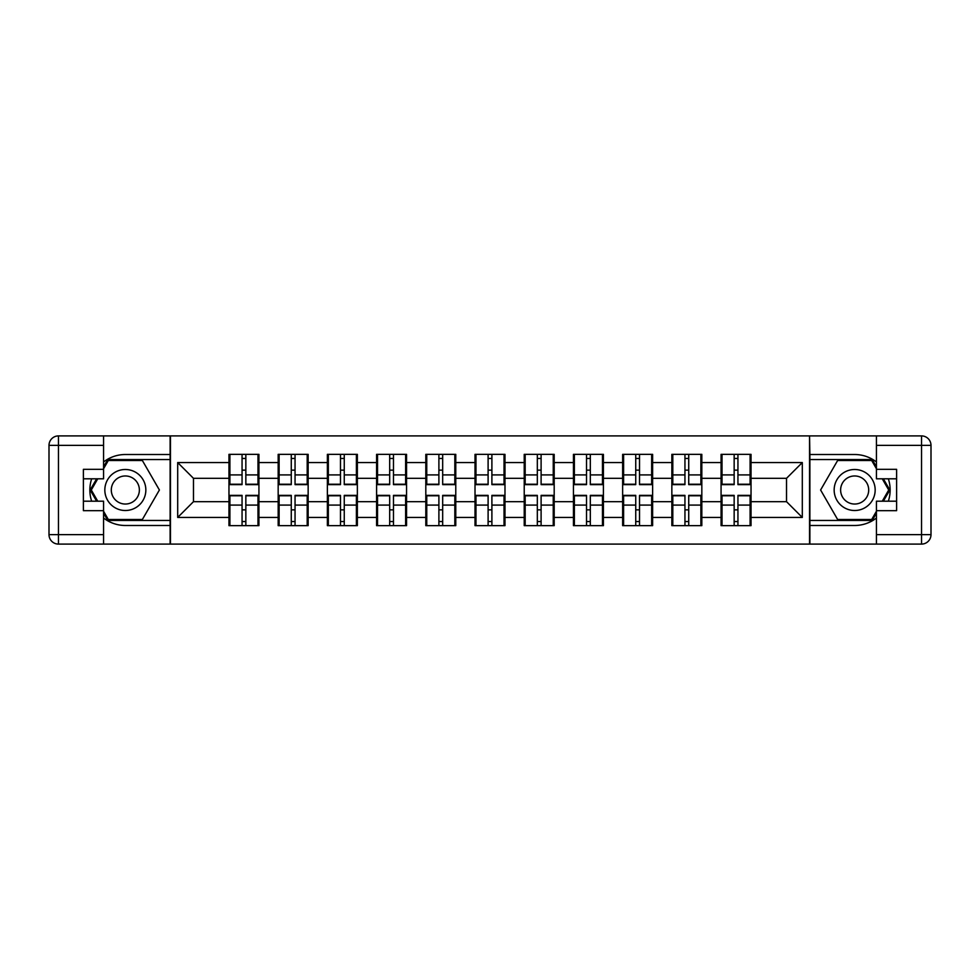 <?xml version="1.0" encoding="UTF-8"?>
<svg xmlns="http://www.w3.org/2000/svg" width="980" height="980" viewBox="0 0 980 980"><rect width="100%" height="100%" fill="white"/><g stroke="black" fill="none" stroke-linecap="round" stroke-linejoin="round"><path stroke-width="1.47" d="M103.574 518.028A35.488 35.488 0 0 0 125.342 525.488L170.128 525.488L170.128 544.096L809.872 544.096L809.872 525.488L854.658 525.488A35.488 35.488 0 0 0 876.426 518.028M751.035 510.029L750.092 510.029M722.015 510.029L721.072 510.029M721.072 469.971L722.015 469.971M750.092 469.971L751.035 469.971M751.035 465.868L750.092 465.868M722.015 465.868L721.072 465.868M721.072 514.133L722.015 514.133M750.092 514.133L751.035 514.133M701.827 510.029L700.884 510.029M672.807 510.029L671.851 510.029M671.851 469.971L672.807 469.971M700.884 469.971L701.827 469.971M701.827 465.868L700.884 465.868M672.807 465.868L671.851 465.868M671.851 514.133L672.807 514.133M700.884 514.133L701.827 514.133M652.619 510.029L651.663 510.029M623.599 510.029L622.643 510.029M622.643 469.971L623.599 469.971M651.663 469.971L652.619 469.971M652.619 465.868L651.663 465.868M623.599 465.868L622.643 465.868M622.643 514.133L623.599 514.133M651.663 514.133L652.619 514.133M603.411 510.029L602.455 510.029M574.378 510.029L573.435 510.029M573.435 469.971L574.378 469.971M602.455 469.971L603.411 469.971M603.411 465.868L602.455 465.868M574.378 465.868L573.435 465.868M573.435 514.133L574.378 514.133M602.455 514.133L603.411 514.133M554.19 510.029L553.247 510.029M525.17 510.029L524.226 510.029M524.226 469.971L525.17 469.971M553.247 469.971L554.19 469.971M554.19 465.868L553.247 465.868M525.17 465.868L524.226 465.868M524.226 514.133L525.17 514.133M553.247 514.133L554.19 514.133M504.982 510.029L504.038 510.029M475.962 510.029L475.018 510.029M475.018 469.971L475.962 469.971M504.038 469.971L504.982 469.971M504.982 465.868L504.038 465.868M475.962 465.868L475.018 465.868M475.018 514.133L475.962 514.133M504.038 514.133L504.982 514.133M455.774 510.029L454.83 510.029M426.753 510.029L425.81 510.029M425.81 469.971L426.753 469.971M454.83 469.971L455.774 469.971M455.774 465.868L454.83 465.868M426.753 465.868L425.81 465.868M425.81 514.133L426.753 514.133M454.83 514.133L455.774 514.133M406.565 510.029L405.622 510.029M377.545 510.029L376.59 510.029M376.59 469.971L377.545 469.971M405.622 469.971L406.565 469.971M406.565 465.868L405.622 465.868M377.545 465.868L376.59 465.868M376.59 514.133L377.545 514.133M405.622 514.133L406.565 514.133M357.357 510.029L356.401 510.029M328.337 510.029L327.381 510.029M327.381 469.971L328.337 469.971M356.401 469.971L357.357 469.971M357.357 465.868L356.401 465.868M328.337 465.868L327.381 465.868M327.381 514.133L328.337 514.133M356.401 514.133L357.357 514.133M308.149 510.029L307.193 510.029M279.116 510.029L278.173 510.029M278.173 469.971L279.116 469.971M307.193 469.971L308.149 469.971M308.149 465.868L307.193 465.868M279.116 465.868L278.173 465.868M278.173 514.133L279.116 514.133M307.193 514.133L308.149 514.133M876.426 461.972A35.488 35.488 0 0 0 854.658 454.512L809.872 454.512L809.554 435.904L809.554 544.096M809.554 435.904L170.128 435.904L170.128 454.512L125.342 454.512A35.488 35.488 0 0 0 103.574 461.972M170.446 544.096L170.446 435.904M786.524 501.674L786.524 478.326L751.035 478.326L751.035 501.674L786.524 501.674L802.302 517.44L802.302 462.56L751.035 462.56L751.035 454.353L721.072 454.353L721.072 478.326L701.827 478.326L701.827 501.674L721.072 501.674L721.072 478.326M802.302 517.44L751.035 517.44L751.035 525.648L721.072 525.648L721.072 517.44L701.827 517.44L701.827 525.648L671.851 525.648L671.851 517.44L652.619 517.44L652.619 525.648L622.643 525.648L622.643 517.44L603.411 517.44L603.411 525.648L573.435 525.648L573.435 517.44L554.19 517.44L554.19 525.648L524.226 525.648L524.226 517.44L504.982 517.44L504.982 525.648L475.018 525.648L475.018 517.44L455.774 517.44L455.774 525.648L425.81 525.648L425.81 517.44L406.565 517.44L406.565 525.648L376.59 525.648L376.59 517.44L357.357 517.44L357.357 525.648L327.381 525.648L327.381 517.44L308.149 517.44L308.149 525.648L278.173 525.648L278.173 517.44L258.928 517.44L258.928 525.648L228.965 525.648L228.965 517.44L177.699 517.44L177.699 462.56L228.965 462.56L228.965 478.326L193.477 478.326L193.477 501.674L228.965 501.674L228.965 478.326M721.072 462.56L701.827 462.56L701.827 454.353L671.851 454.353L671.851 462.56L652.619 462.56L652.619 454.353L622.643 454.353L622.643 462.56L603.411 462.56L603.411 454.353L573.435 454.353L573.435 462.56L554.19 462.56L554.19 454.353L524.226 454.353L524.226 462.56L504.982 462.56L504.982 454.353L475.018 454.353L475.018 462.56L455.774 462.56L455.774 454.353L425.81 454.353L425.81 462.56L406.565 462.56L406.565 454.353L376.59 454.353L376.59 462.56L357.357 462.56L357.357 454.353L327.381 454.353L327.381 462.56L308.149 462.56L308.149 454.353L278.173 454.353L278.173 462.56L258.928 462.56L258.928 454.353L228.965 454.353L228.965 462.56M721.072 501.674L721.072 517.44M701.827 501.674L701.827 517.44M701.827 462.56L701.827 478.326M652.619 501.674L671.851 501.674L671.851 478.326L652.619 478.326L652.619 517.44M671.851 501.674L671.851 517.44M671.851 462.56L671.851 478.326M652.619 462.56L652.619 478.326M603.411 501.674L622.643 501.674L622.643 478.326L603.411 478.326L603.411 517.44M622.643 501.674L622.643 517.44M622.643 462.56L622.643 478.326M603.411 462.56L603.411 478.326M554.19 501.674L573.435 501.674L573.435 478.326L554.19 478.326L554.19 517.44M573.435 501.674L573.435 517.44M573.435 462.56L573.435 478.326M554.19 462.56L554.19 478.326M504.982 501.674L524.226 501.674L524.226 478.326L504.982 478.326L504.982 517.44M524.226 501.674L524.226 517.44M524.226 462.56L524.226 478.326M504.982 462.56L504.982 478.326M455.774 501.674L475.018 501.674L475.018 478.326L455.774 478.326L455.774 517.44M475.018 501.674L475.018 517.44M475.018 462.56L475.018 478.326M455.774 462.56L455.774 478.326M406.565 501.674L425.81 501.674L425.81 478.326L406.565 478.326L406.565 517.44M425.81 501.674L425.81 517.44M425.81 462.56L425.81 478.326M406.565 462.56L406.565 478.326M357.357 501.674L376.59 501.674L376.59 478.326L357.357 478.326L357.357 517.44M376.59 501.674L376.59 517.44M376.59 462.56L376.59 478.326M357.357 462.56L357.357 478.326M308.149 501.674L327.381 501.674L327.381 478.326L308.149 478.326L308.149 517.44M327.381 501.674L327.381 517.44M327.381 462.56L327.381 478.326M308.149 462.56L308.149 478.326M258.928 501.674L278.173 501.674L278.173 478.326L258.928 478.326L258.928 517.44M278.173 501.674L278.173 517.44M278.173 462.56L278.173 478.326M258.928 462.56L258.928 478.326M258.928 510.029L257.985 510.029M229.908 510.029L228.965 510.029M228.965 469.971L229.908 469.971M257.985 469.971L258.928 469.971M258.928 465.868L257.985 465.868M229.908 465.868L228.965 465.868M228.965 514.133L229.908 514.133M257.985 514.133L258.928 514.133M228.965 501.674L228.965 517.44M193.477 501.674L177.699 517.44M177.699 462.56L193.477 478.326M751.035 501.674L751.035 517.44M751.035 462.56L751.035 478.326M802.302 462.56L786.524 478.326M257.985 454.353L257.985 484.635L245.845 484.635L245.845 454.353M242.06 454.353L242.06 484.635L229.908 484.635L229.908 454.353M242.06 458.456L245.845 458.456M245.845 470.13L242.06 470.13M229.908 525.648L229.908 495.366L242.06 495.366L242.06 525.648M245.845 525.648L245.845 495.366L257.985 495.366L257.985 525.648M245.845 521.544L242.06 521.544M242.06 509.87L245.845 509.87M115.089 472.238A20.506 20.506 0 0 0 107.579 500.253A20.506 20.506 0 0 0 135.595 507.763A20.506 20.506 0 0 0 143.092 479.747A20.506 20.506 0 0 0 115.089 472.238M118.323 477.848A14.039 14.039 0 0 0 113.178 497.019A14.039 14.039 0 0 0 132.361 502.152A14.039 14.039 0 0 0 137.494 482.981A14.039 14.039 0 0 0 118.323 477.848M103.574 468.71L108.315 460.502L142.37 460.502L159.397 490L142.37 519.498L108.315 519.498L103.574 511.291M97.743 501.197L91.287 490L97.743 478.804M864.911 472.238A20.506 20.506 0 0 0 836.908 479.747A20.506 20.506 0 0 0 844.405 507.763A20.506 20.506 0 0 0 872.42 500.253A20.506 20.506 0 0 0 864.911 472.238M861.677 477.848A14.039 14.039 0 0 0 842.506 482.981A14.039 14.039 0 0 0 847.639 502.152A14.039 14.039 0 0 0 866.822 497.019A14.039 14.039 0 0 0 861.677 477.848M876.426 511.291L871.686 519.498L837.63 519.498L820.603 490L837.63 460.502L871.686 460.502L876.426 468.71M882.257 478.804L888.713 490L882.257 501.197M91.667 478.804A35.488 35.488 0 0 0 91.667 501.197M170.128 435.904L103.574 435.904L103.574 478.804L83.386 478.804M170.128 544.096L58.469 544.096A9.469 9.469 0 0 1 49 534.639L49 445.361A9.469 9.469 0 0 1 58.469 435.904L103.574 435.904M170.128 525.488L170.128 454.512M83.386 501.197L103.574 501.197L103.574 544.096M103.574 469.334L83.386 469.334L83.386 510.666L103.574 510.666M170.128 459.559L107.763 459.559L103.574 466.823M103.574 513.177L107.763 520.441L170.128 520.441M96.653 478.804L90.185 490L96.653 501.197M888.333 501.197A35.488 35.488 0 0 0 888.333 478.804M809.872 544.096L876.426 544.096L876.426 501.197L896.614 501.197M809.872 435.904L921.531 435.904A9.469 9.469 0 0 1 931 445.361L931 534.639A9.469 9.469 0 0 1 921.531 544.096L876.426 544.096M809.872 454.512L809.872 525.488M896.614 478.804L876.426 478.804L876.426 435.904M876.426 510.666L896.614 510.666L896.614 469.334L876.426 469.334M809.872 520.441L872.237 520.441L876.426 513.177M876.426 466.823L872.237 459.559L809.872 459.559M883.348 501.197L889.816 490L883.348 478.804M307.193 454.353L307.193 484.635L295.054 484.635L295.054 454.353M291.268 454.353L291.268 484.635L279.116 484.635L279.116 454.353M291.268 458.456L295.054 458.456M295.054 470.13L291.268 470.13M356.401 454.353L356.401 484.635L344.262 484.635L344.262 454.353M340.477 454.353L340.477 484.635L328.337 484.635L328.337 454.353M340.477 458.456L344.262 458.456M344.262 470.13L340.477 470.13M405.622 454.353L405.622 484.635L393.47 484.635L393.47 454.353M389.685 454.353L389.685 484.635L377.545 484.635L377.545 454.353M389.685 458.456L393.47 458.456M393.47 470.13L389.685 470.13M454.83 454.353L454.83 484.635L442.678 484.635L442.678 454.353M438.893 454.353L438.893 484.635L426.753 484.635L426.753 454.353M438.893 458.456L442.678 458.456M442.678 470.13L438.893 470.13M504.038 454.353L504.038 484.635L491.899 484.635L491.899 454.353M488.101 454.353L488.101 484.635L475.962 484.635L475.962 454.353M488.101 458.456L491.899 458.456M491.899 470.13L488.101 470.13M279.116 525.648L279.116 495.366L291.268 495.366L291.268 525.648M295.054 525.648L295.054 495.366L307.193 495.366L307.193 525.648M295.054 521.544L291.268 521.544M291.268 509.87L295.054 509.87M328.337 525.648L328.337 495.366L340.477 495.366L340.477 525.648M344.262 525.648L344.262 495.366L356.401 495.366L356.401 525.648M344.262 521.544L340.477 521.544M340.477 509.87L344.262 509.87M377.545 525.648L377.545 495.366L389.685 495.366L389.685 525.648M393.47 525.648L393.47 495.366L405.622 495.366L405.622 525.648M393.47 521.544L389.685 521.544M389.685 509.87L393.47 509.87M426.753 525.648L426.753 495.366L438.893 495.366L438.893 525.648M442.678 525.648L442.678 495.366L454.83 495.366L454.83 525.648M442.678 521.544L438.893 521.544M438.893 509.87L442.678 509.87M475.962 525.648L475.962 495.366L488.101 495.366L488.101 525.648M491.899 525.648L491.899 495.366L504.038 495.366L504.038 525.648M491.899 521.544L488.101 521.544M488.101 509.87L491.899 509.87M553.247 454.353L553.247 484.635L541.107 484.635L541.107 454.353M537.322 454.353L537.322 484.635L525.17 484.635L525.17 454.353M537.322 458.456L541.107 458.456M541.107 470.13L537.322 470.13M525.17 525.648L525.17 495.366L537.322 495.366L537.322 525.648M541.107 525.648L541.107 495.366L553.247 495.366L553.247 525.648M541.107 521.544L537.322 521.544M537.322 509.87L541.107 509.87M602.455 454.353L602.455 484.635L590.315 484.635L590.315 454.353M586.53 454.353L586.53 484.635L574.378 484.635L574.378 454.353M586.53 458.456L590.315 458.456M590.315 470.13L586.53 470.13M574.378 525.648L574.378 495.366L586.53 495.366L586.53 525.648M590.315 525.648L590.315 495.366L602.455 495.366L602.455 525.648M590.315 521.544L586.53 521.544M586.53 509.87L590.315 509.87M651.663 454.353L651.663 484.635L639.524 484.635L639.524 454.353M635.738 454.353L635.738 484.635L623.599 484.635L623.599 454.353M635.738 458.456L639.524 458.456M639.524 470.13L635.738 470.13M623.599 525.648L623.599 495.366L635.738 495.366L635.738 525.648M639.524 525.648L639.524 495.366L651.663 495.366L651.663 525.648M639.524 521.544L635.738 521.544M635.738 509.87L639.524 509.87M700.884 454.353L700.884 484.635L688.732 484.635L688.732 454.353M684.947 454.353L684.947 484.635L672.807 484.635L672.807 454.353M684.947 458.456L688.732 458.456M688.732 470.13L684.947 470.13M672.807 525.648L672.807 495.366L684.947 495.366L684.947 525.648M688.732 525.648L688.732 495.366L700.884 495.366L700.884 525.648M688.732 521.544L684.947 521.544M684.947 509.87L688.732 509.87M750.092 454.353L750.092 484.635L737.94 484.635L737.94 454.353M734.155 454.353L734.155 484.635L722.015 484.635L722.015 454.353M734.155 458.456L737.94 458.456M737.94 470.13L734.155 470.13M722.015 525.648L722.015 495.366L734.155 495.366L734.155 525.648M737.94 525.648L737.94 495.366L750.092 495.366L750.092 525.648M737.94 521.544L734.155 521.544M734.155 509.87L737.94 509.87M242.06 474.908L229.908 474.908M242.06 484.23L229.908 484.23M257.985 474.908L245.845 474.908M257.985 484.23L245.845 484.23M245.845 505.092L257.985 505.092M245.845 495.77L257.985 495.77M229.908 505.092L242.06 505.092M229.908 495.77L242.06 495.77M103.574 445.361L58.469 445.361L58.469 534.639L103.574 534.639M49 445.361L58.469 445.361L58.469 435.904M58.469 544.096L58.469 534.639L49 534.639M876.426 534.639L921.531 534.639L921.531 445.361L876.426 445.361M931 534.639L921.531 534.639L921.531 544.096M921.531 435.904L921.531 445.361L931 445.361M291.268 474.908L279.116 474.908M291.268 484.23L279.116 484.23M307.193 474.908L295.054 474.908M307.193 484.23L295.054 484.23M340.477 474.908L328.337 474.908M340.477 484.23L328.337 484.23M356.401 474.908L344.262 474.908M356.401 484.23L344.262 484.23M389.685 474.908L377.545 474.908M389.685 484.23L377.545 484.23M405.622 474.908L393.47 474.908M405.622 484.23L393.47 484.23M438.893 474.908L426.753 474.908M438.893 484.23L426.753 484.23M454.83 474.908L442.678 474.908M454.83 484.23L442.678 484.23M488.101 474.908L475.962 474.908M488.101 484.23L475.962 484.23M504.038 474.908L491.899 474.908M504.038 484.23L491.899 484.23M295.054 505.092L307.193 505.092M295.054 495.77L307.193 495.77M279.116 505.092L291.268 505.092M279.116 495.77L291.268 495.77M344.262 505.092L356.401 505.092M344.262 495.77L356.401 495.77M328.337 505.092L340.477 505.092M328.337 495.77L340.477 495.77M393.47 505.092L405.622 505.092M393.47 495.77L405.622 495.77M377.545 505.092L389.685 505.092M377.545 495.77L389.685 495.77M442.678 505.092L454.83 505.092M442.678 495.77L454.83 495.77M426.753 505.092L438.893 505.092M426.753 495.77L438.893 495.77M491.899 505.092L504.038 505.092M491.899 495.77L504.038 495.77M475.962 505.092L488.101 505.092M475.962 495.77L488.101 495.77M537.322 474.908L525.17 474.908M537.322 484.23L525.17 484.23M553.247 474.908L541.107 474.908M553.247 484.23L541.107 484.23M541.107 505.092L553.247 505.092M541.107 495.77L553.247 495.77M525.17 505.092L537.322 505.092M525.17 495.77L537.322 495.77M586.53 474.908L574.378 474.908M586.53 484.23L574.378 484.23M602.455 474.908L590.315 474.908M602.455 484.23L590.315 484.23M590.315 505.092L602.455 505.092M590.315 495.77L602.455 495.77M574.378 505.092L586.53 505.092M574.378 495.77L586.53 495.77M635.738 474.908L623.599 474.908M635.738 484.23L623.599 484.23M651.663 474.908L639.524 474.908M651.663 484.23L639.524 484.23M639.524 505.092L651.663 505.092M639.524 495.77L651.663 495.77M623.599 505.092L635.738 505.092M623.599 495.77L635.738 495.77M684.947 474.908L672.807 474.908M684.947 484.23L672.807 484.23M700.884 474.908L688.732 474.908M700.884 484.23L688.732 484.23M688.732 505.092L700.884 505.092M688.732 495.77L700.884 495.77M672.807 505.092L684.947 505.092M672.807 495.77L684.947 495.77M734.155 474.908L722.015 474.908M734.155 484.23L722.015 484.23M750.092 474.908L737.94 474.908M750.092 484.23L737.94 484.23M737.94 505.092L750.092 505.092M737.94 495.77L750.092 495.77M722.015 505.092L734.155 505.092M722.015 495.77L734.155 495.77"/></g></svg>
